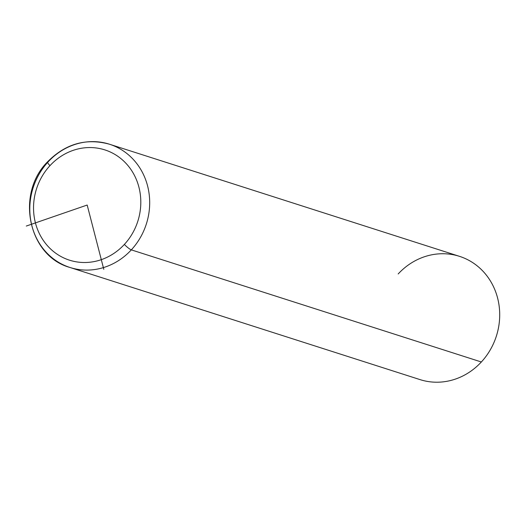 <?xml version="1.0" encoding="UTF-8"?>
<svg xmlns="http://www.w3.org/2000/svg" width="526" height="526" viewBox="0 0 526 526"><rect width="100%" height="100%" fill="white"/><g stroke="black" fill="none" stroke-linecap="round" stroke-linejoin="round"><path stroke-width="0.79" d="M109.48 144.223A64.718 59.438 107.8 0 1 131.322 249.87A6.812 1.216 -137.3 0 1 124.379 244.412A57.906 53.179 -72.2 0 0 125.813 163.165A57.906 53.179 -72.2 0 0 49.97 165.651A57.906 53.179 107.8 0 1 125.813 163.165A57.906 53.179 107.8 0 1 124.379 244.412A57.906 53.179 107.8 0 1 48.537 246.904A57.906 53.179 107.8 0 1 49.97 165.651A6.812 1.216 -137.3 0 1 47.531 161.857C65.474 143.723 86.126 137.845 109.48 144.223L459.5 256.346A64.718 59.438 107.8 0 1 481.349 361.987L131.322 249.87A64.718 59.438 -72.2 0 0 109.48 144.223A64.718 59.438 -72.2 0 0 48.155 161.844A64.718 59.438 -72.2 0 0 69.997 267.484A64.718 59.438 -72.2 0 0 131.322 249.87L481.349 361.987A64.718 59.438 -72.2 0 0 482.94 271.179A64.718 59.438 -72.2 0 0 398.175 273.961M481.349 361.987A64.718 59.438 107.8 0 1 420.018 379.608L69.997 267.484C28.253 256.116 15.412 193.838 47.531 161.857A6.812 1.216 42.7 0 0 49.97 165.651A57.906 53.179 -72.2 0 0 48.537 246.904A57.906 53.179 -72.2 0 0 124.379 244.412A6.812 1.216 42.7 0 0 131.322 249.87A64.718 59.438 107.8 0 1 69.997 267.484M48.155 161.844A6.812 1.216 42.7 0 0 47.531 161.857M26.3 226.048L87.178 205.035L103.8 269.312"/></g></svg>
